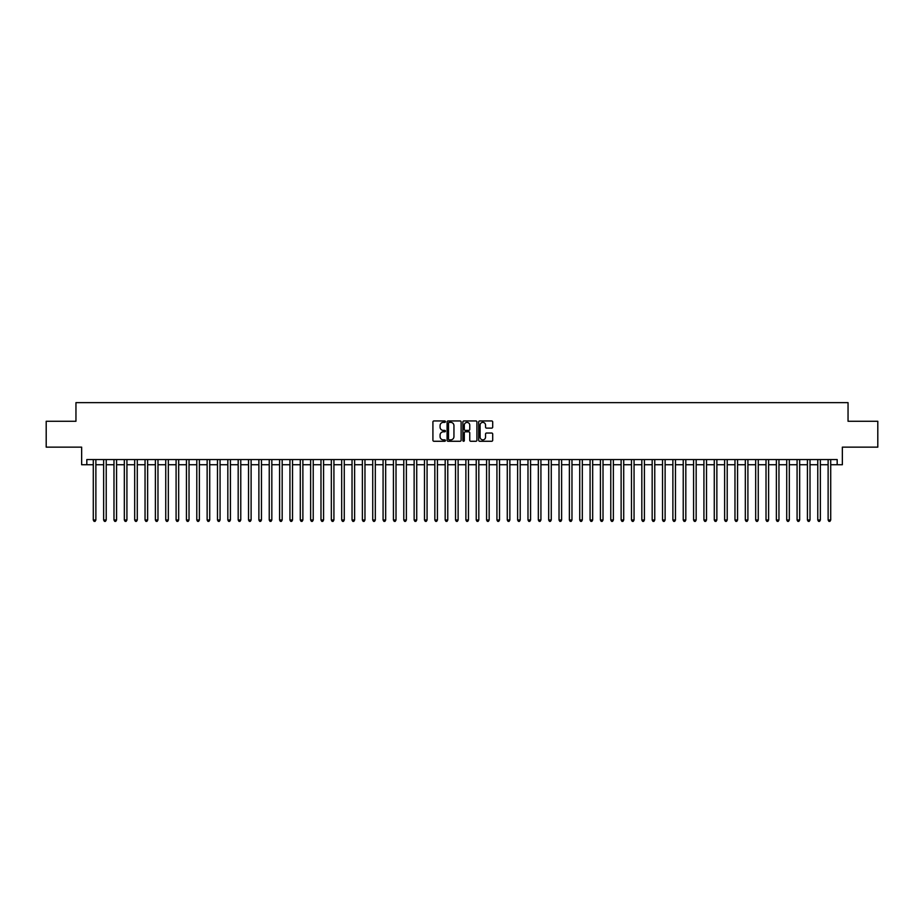 <?xml version="1.0" encoding="UTF-8"?>
<svg xmlns="http://www.w3.org/2000/svg" width="924" height="924" viewBox="0 0 924 924"><rect width="100%" height="100%" fill="white"/><g stroke="black" fill="none" stroke-linecap="round" stroke-linejoin="round"><path stroke-width="1.39" d="M445.437 421.656A0.716 0.716 0 0 0 444.733 420.951L433.933 420.951A1.016 1.016 0 0 0 432.917 421.968L432.917 440.251A1.016 1.016 0 0 0 433.933 441.268L444.733 441.268A0.716 0.716 0 0 0 445.437 440.552A0.716 0.716 0 0 0 444.733 439.847L443.335 439.847A3.246 3.246 0 0 1 440.078 436.59L440.078 435.065A3.246 3.246 0 0 1 443.335 431.82L444.733 431.82A0.716 0.716 0 0 0 445.437 431.104A0.716 0.716 0 0 0 444.733 430.399L443.335 430.399A3.246 3.246 0 0 1 440.078 427.142L440.078 425.618A3.246 3.246 0 0 1 443.335 422.372L444.733 422.372A0.716 0.716 0 0 0 445.437 421.656M491.695 428.112A1.016 1.016 0 0 0 492.7 427.096L492.7 421.968A1.016 1.016 0 0 0 491.695 420.951L479.706 420.951A1.016 1.016 0 0 0 478.69 421.968L478.69 440.251A1.016 1.016 0 0 0 479.706 441.268L491.695 441.268A1.016 1.016 0 0 0 492.7 440.251L492.7 434.049A1.016 1.016 0 0 0 491.695 433.033L486.555 433.033A1.016 1.016 0 0 0 485.539 434.049L485.539 437.121A2.714 2.714 0 0 1 482.825 439.847A2.714 2.714 0 0 1 480.11 437.121L480.11 425.086A2.714 2.714 0 0 1 482.825 422.372A2.714 2.714 0 0 1 485.539 425.086L485.539 427.096A1.016 1.016 0 0 0 486.555 428.112L491.695 428.112M86.821 464.737L86.821 459.563L837.179 459.563L837.179 464.737L842.353 464.737L842.353 447.147L877.8 447.147L877.8 421.275L848.047 421.275L848.047 402.645L75.953 402.645L75.953 421.275L46.2 421.275L46.2 447.147L81.647 447.147L81.647 464.737L93.289 464.737M461.111 421.968A1.016 1.016 0 0 0 460.094 420.951L448.105 420.951A1.016 1.016 0 0 0 447.089 421.968L447.089 440.251A1.016 1.016 0 0 0 448.105 441.268L460.094 441.268A1.016 1.016 0 0 0 461.111 440.251L461.111 421.968M463.906 420.951L475.895 420.951A1.016 1.016 0 0 1 476.911 421.968L476.911 440.251A1.016 1.016 0 0 1 475.895 441.268L470.766 441.268A1.016 1.016 0 0 1 469.75 440.251L469.75 432.836A1.016 1.016 0 0 0 468.734 431.82L465.326 431.82A1.016 1.016 0 0 0 464.31 432.836L464.31 440.552A0.716 0.716 0 0 1 463.605 441.268A0.716 0.716 0 0 1 462.889 440.552L462.889 421.968A1.016 1.016 0 0 1 463.906 420.951M95.877 464.737L103.638 464.737M106.225 464.737L113.987 464.737M116.574 464.737L124.336 464.737M126.923 464.737L134.685 464.737M137.283 464.737L145.045 464.737M147.632 464.737L155.394 464.737M157.981 464.737L165.743 464.737M168.33 464.737L176.091 464.737M178.678 464.737L186.44 464.737M189.027 464.737L196.789 464.737M199.376 464.737L207.138 464.737M209.725 464.737L217.487 464.737M220.074 464.737L227.835 464.737M230.423 464.737L238.184 464.737M240.771 464.737L248.533 464.737M251.12 464.737L258.882 464.737M261.469 464.737L269.242 464.737M271.829 464.737L279.591 464.737M282.178 464.737L289.94 464.737M292.527 464.737L300.288 464.737M302.876 464.737L310.637 464.737M313.224 464.737L320.986 464.737M323.573 464.737L331.335 464.737M333.922 464.737L341.684 464.737M344.271 464.737L352.032 464.737M354.62 464.737L362.381 464.737M364.968 464.737L372.73 464.737M375.317 464.737L383.079 464.737M385.666 464.737L393.428 464.737M396.015 464.737L403.788 464.737M406.375 464.737L414.137 464.737M416.724 464.737L424.486 464.737M427.073 464.737L434.834 464.737M437.422 464.737L445.183 464.737M447.77 464.737L455.532 464.737M458.119 464.737L465.881 464.737M468.468 464.737L476.23 464.737M478.817 464.737L486.578 464.737M489.166 464.737L496.927 464.737M499.514 464.737L507.276 464.737M509.863 464.737L517.625 464.737M520.212 464.737L527.985 464.737M530.572 464.737L538.334 464.737M540.921 464.737L548.683 464.737M551.27 464.737L559.032 464.737M561.619 464.737L569.38 464.737M571.968 464.737L579.729 464.737M582.316 464.737L590.078 464.737M592.665 464.737L600.427 464.737M603.014 464.737L610.776 464.737M613.363 464.737L621.124 464.737M623.712 464.737L631.473 464.737M634.06 464.737L641.822 464.737M644.409 464.737L652.171 464.737M654.758 464.737L662.531 464.737M665.118 464.737L672.88 464.737M675.467 464.737L683.229 464.737M685.816 464.737L693.577 464.737M696.165 464.737L703.926 464.737M706.514 464.737L714.275 464.737M716.862 464.737L724.624 464.737M727.211 464.737L734.973 464.737M737.56 464.737L745.322 464.737M747.909 464.737L755.67 464.737M758.258 464.737L766.019 464.737M768.606 464.737L776.368 464.737M778.955 464.737L786.717 464.737M789.315 464.737L797.077 464.737M799.664 464.737L807.426 464.737M810.013 464.737L817.775 464.737M820.362 464.737L828.123 464.737M830.711 464.737L837.179 464.737M449.226 422.372A0.716 0.716 0 0 0 448.51 423.077L448.51 439.131A0.716 0.716 0 0 0 449.226 439.847L450.693 439.847A3.246 3.246 0 0 0 453.95 436.59L453.95 425.618A3.246 3.246 0 0 0 450.693 422.372L449.226 422.372M469.75 425.132A2.714 2.714 0 0 0 467.024 422.418A2.714 2.714 0 0 0 464.31 425.132L464.31 429.383A1.016 1.016 0 0 0 465.326 430.399L468.734 430.399A1.016 1.016 0 0 0 469.75 429.383L469.75 425.132M95.877 459.563L95.877 520.016L93.289 520.016L93.289 459.563M95.877 520.016L95.103 521.355L94.063 521.355L93.289 520.016M106.225 459.563L106.225 520.016L103.638 520.016L103.638 459.563M106.225 520.016L105.451 521.355L104.412 521.355L103.638 520.016M116.574 459.563L116.574 520.016L113.987 520.016L113.987 459.563M116.574 520.016L115.8 521.355L114.772 521.355L113.987 520.016M126.923 459.563L126.923 520.016L124.336 520.016L124.336 459.563M126.923 520.016L126.149 521.355L125.121 521.355L124.336 520.016M137.283 459.563L137.283 520.016L134.685 520.016L134.685 459.563M137.283 520.016L136.498 521.355L135.47 521.355L134.685 520.016M147.632 459.563L147.632 520.016L145.045 520.016L145.045 459.563M147.632 520.016L146.847 521.355L145.819 521.355L145.045 520.016M157.981 459.563L157.981 520.016L155.394 520.016L155.394 459.563M157.981 520.016L157.196 521.355L156.168 521.355L155.394 520.016M168.33 459.563L168.33 520.016L165.743 520.016L165.743 459.563M168.33 520.016L167.556 521.355L166.516 521.355L165.743 520.016M178.678 459.563L178.678 520.016L176.091 520.016L176.091 459.563M178.678 520.016L177.905 521.355L176.865 521.355L176.091 520.016M189.027 459.563L189.027 520.016L186.44 520.016L186.44 459.563M189.027 520.016L188.253 521.355L187.214 521.355L186.44 520.016M199.376 459.563L199.376 520.016L196.789 520.016L196.789 459.563M199.376 520.016L198.602 521.355L197.563 521.355L196.789 520.016M209.725 459.563L209.725 520.016L207.138 520.016L207.138 459.563M209.725 520.016L208.951 521.355L207.912 521.355L207.138 520.016M220.074 459.563L220.074 520.016L217.487 520.016L217.487 459.563M220.074 520.016L219.3 521.355L218.26 521.355L217.487 520.016M230.423 459.563L230.423 520.016L227.835 520.016L227.835 459.563M230.423 520.016L229.649 521.355L228.609 521.355L227.835 520.016M240.771 459.563L240.771 520.016L238.184 520.016L238.184 459.563M240.771 520.016L239.997 521.355L238.958 521.355L238.184 520.016M251.12 459.563L251.12 520.016L248.533 520.016L248.533 459.563M251.12 520.016L250.346 521.355L249.318 521.355L248.533 520.016M261.469 459.563L261.469 520.016L258.882 520.016L258.882 459.563M261.469 520.016L260.695 521.355L259.667 521.355L258.882 520.016M271.829 459.563L271.829 520.016L269.242 520.016L269.242 459.563M271.829 520.016L271.044 521.355L270.016 521.355L269.242 520.016M282.178 459.563L282.178 520.016L279.591 520.016L279.591 459.563M282.178 520.016L281.393 521.355L280.365 521.355L279.591 520.016M292.527 459.563L292.527 520.016L289.94 520.016L289.94 459.563M292.527 520.016L291.741 521.355L290.714 521.355L289.94 520.016M302.876 459.563L302.876 520.016L300.288 520.016L300.288 459.563M302.876 520.016L302.102 521.355L301.062 521.355L300.288 520.016M313.224 459.563L313.224 520.016L310.637 520.016L310.637 459.563M313.224 520.016L312.451 521.355L311.411 521.355L310.637 520.016M323.573 459.563L323.573 520.016L320.986 520.016L320.986 459.563M323.573 520.016L322.799 521.355L321.76 521.355L320.986 520.016M333.922 459.563L333.922 520.016L331.335 520.016L331.335 459.563M333.922 520.016L333.148 521.355L332.109 521.355L331.335 520.016M344.271 459.563L344.271 520.016L341.684 520.016L341.684 459.563M344.271 520.016L343.497 521.355L342.457 521.355L341.684 520.016M354.62 459.563L354.62 520.016L352.032 520.016L352.032 459.563M354.62 520.016L353.846 521.355L352.806 521.355L352.032 520.016M364.968 459.563L364.968 520.016L362.381 520.016L362.381 459.563M364.968 520.016L364.195 521.355L363.155 521.355L362.381 520.016M375.317 459.563L375.317 520.016L372.73 520.016L372.73 459.563M375.317 520.016L374.543 521.355L373.515 521.355L372.73 520.016M385.666 459.563L385.666 520.016L383.079 520.016L383.079 459.563M385.666 520.016L384.892 521.355L383.864 521.355L383.079 520.016M396.015 459.563L396.015 520.016L393.428 520.016L393.428 459.563M396.015 520.016L395.241 521.355L394.213 521.355L393.428 520.016M406.375 459.563L406.375 520.016L403.788 520.016L403.788 459.563M406.375 520.016L405.59 521.355L404.562 521.355L403.788 520.016M416.724 459.563L416.724 520.016L414.137 520.016L414.137 459.563M416.724 520.016L415.939 521.355L414.911 521.355L414.137 520.016M427.073 459.563L427.073 520.016L424.486 520.016L424.486 459.563M427.073 520.016L426.299 521.355L425.259 521.355L424.486 520.016M437.422 459.563L437.422 520.016L434.834 520.016L434.834 459.563M437.422 520.016L436.648 521.355L435.608 521.355L434.834 520.016M447.77 459.563L447.77 520.016L445.183 520.016L445.183 459.563M447.77 520.016L446.997 521.355L445.957 521.355L445.183 520.016M458.119 459.563L458.119 520.016L455.532 520.016L455.532 459.563M458.119 520.016L457.345 521.355L456.306 521.355L455.532 520.016M468.468 459.563L468.468 520.016L465.881 520.016L465.881 459.563M468.468 520.016L467.694 521.355L466.655 521.355L465.881 520.016M478.817 459.563L478.817 520.016L476.23 520.016L476.23 459.563M478.817 520.016L478.043 521.355L477.003 521.355L476.23 520.016M489.166 459.563L489.166 520.016L486.578 520.016L486.578 459.563M489.166 520.016L488.392 521.355L487.352 521.355L486.578 520.016M499.514 459.563L499.514 520.016L496.927 520.016L496.927 459.563M499.514 520.016L498.741 521.355L497.701 521.355L496.927 520.016M509.863 459.563L509.863 520.016L507.276 520.016L507.276 459.563M509.863 520.016L509.089 521.355L508.061 521.355L507.276 520.016M520.212 459.563L520.212 520.016L517.625 520.016L517.625 459.563M520.212 520.016L519.438 521.355L518.41 521.355L517.625 520.016M530.572 459.563L530.572 520.016L527.985 520.016L527.985 459.563M530.572 520.016L529.787 521.355L528.759 521.355L527.985 520.016M540.921 459.563L540.921 520.016L538.334 520.016L538.334 459.563M540.921 520.016L540.136 521.355L539.108 521.355L538.334 520.016M551.27 459.563L551.27 520.016L548.683 520.016L548.683 459.563M551.27 520.016L550.485 521.355L549.457 521.355L548.683 520.016M561.619 459.563L561.619 520.016L559.032 520.016L559.032 459.563M561.619 520.016L560.845 521.355L559.805 521.355L559.032 520.016M571.968 459.563L571.968 520.016L569.38 520.016L569.38 459.563M571.968 520.016L571.194 521.355L570.154 521.355L569.38 520.016M582.316 459.563L582.316 520.016L579.729 520.016L579.729 459.563M582.316 520.016L581.543 521.355L580.503 521.355L579.729 520.016M592.665 459.563L592.665 520.016L590.078 520.016L590.078 459.563M592.665 520.016L591.891 521.355L590.852 521.355L590.078 520.016M603.014 459.563L603.014 520.016L600.427 520.016L600.427 459.563M603.014 520.016L602.24 521.355L601.201 521.355L600.427 520.016M613.363 459.563L613.363 520.016L610.776 520.016L610.776 459.563M613.363 520.016L612.589 521.355L611.549 521.355L610.776 520.016M623.712 459.563L623.712 520.016L621.124 520.016L621.124 459.563M623.712 520.016L622.938 521.355L621.898 521.355L621.124 520.016M634.06 459.563L634.06 520.016L631.473 520.016L631.473 459.563M634.06 520.016L633.286 521.355L632.259 521.355L631.473 520.016M644.409 459.563L644.409 520.016L641.822 520.016L641.822 459.563M644.409 520.016L643.635 521.355L642.607 521.355L641.822 520.016M654.758 459.563L654.758 520.016L652.171 520.016L652.171 459.563M654.758 520.016L653.984 521.355L652.956 521.355L652.171 520.016M665.118 459.563L665.118 520.016L662.531 520.016L662.531 459.563M665.118 520.016L664.333 521.355L663.305 521.355L662.531 520.016M675.467 459.563L675.467 520.016L672.88 520.016L672.88 459.563M675.467 520.016L674.682 521.355L673.654 521.355L672.88 520.016M685.816 459.563L685.816 520.016L683.229 520.016L683.229 459.563M685.816 520.016L685.042 521.355L684.003 521.355L683.229 520.016M696.165 459.563L696.165 520.016L693.577 520.016L693.577 459.563M696.165 520.016L695.391 521.355L694.351 521.355L693.577 520.016M706.514 459.563L706.514 520.016L703.926 520.016L703.926 459.563M706.514 520.016L705.74 521.355L704.7 521.355L703.926 520.016M716.862 459.563L716.862 520.016L714.275 520.016L714.275 459.563M716.862 520.016L716.088 521.355L715.049 521.355L714.275 520.016M727.211 459.563L727.211 520.016L724.624 520.016L724.624 459.563M727.211 520.016L726.437 521.355L725.398 521.355L724.624 520.016M737.56 459.563L737.56 520.016L734.973 520.016L734.973 459.563M737.56 520.016L736.786 521.355L735.747 521.355L734.973 520.016M747.909 459.563L747.909 520.016L745.322 520.016L745.322 459.563M747.909 520.016L747.135 521.355L746.095 521.355L745.322 520.016M758.258 459.563L758.258 520.016L755.67 520.016L755.67 459.563M758.258 520.016L757.484 521.355L756.444 521.355L755.67 520.016M768.606 459.563L768.606 520.016L766.019 520.016L766.019 459.563M768.606 520.016L767.832 521.355L766.804 521.355L766.019 520.016M778.955 459.563L778.955 520.016L776.368 520.016L776.368 459.563M778.955 520.016L778.181 521.355L777.153 521.355L776.368 520.016M789.315 459.563L789.315 520.016L786.717 520.016L786.717 459.563M789.315 520.016L788.53 521.355L787.502 521.355L786.717 520.016M799.664 459.563L799.664 520.016L797.077 520.016L797.077 459.563M799.664 520.016L798.879 521.355L797.851 521.355L797.077 520.016M810.013 459.563L810.013 520.016L807.426 520.016L807.426 459.563M810.013 520.016L809.228 521.355L808.2 521.355L807.426 520.016M820.362 459.563L820.362 520.016L817.775 520.016L817.775 459.563M820.362 520.016L819.588 521.355L818.549 521.355L817.775 520.016M830.711 459.563L830.711 520.016L828.123 520.016L828.123 459.563M830.711 520.016L829.937 521.355L828.897 521.355L828.123 520.016"/></g></svg>
